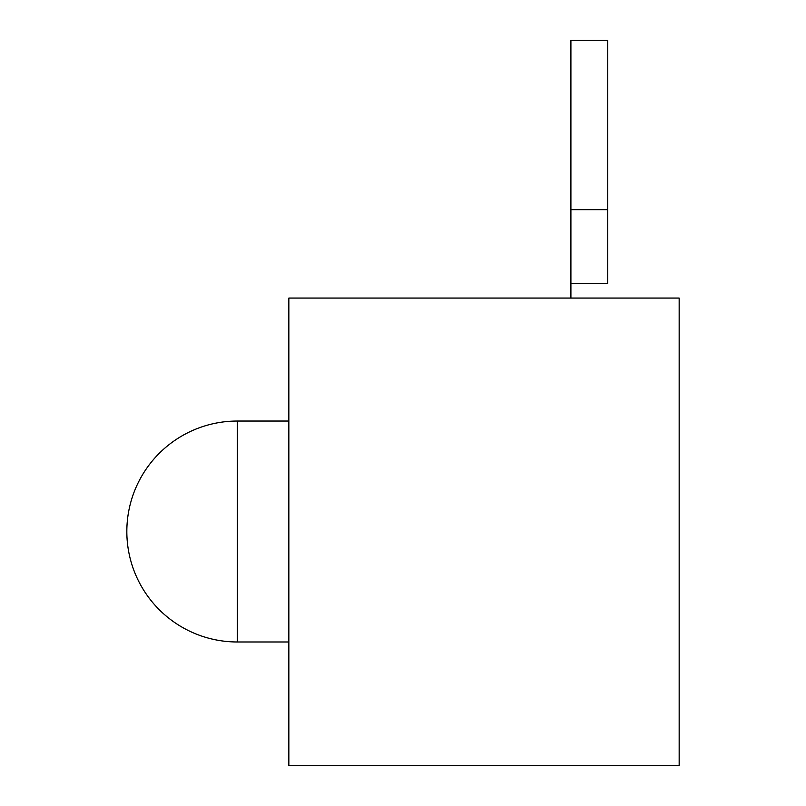 <?xml version="1.0" encoding="UTF-8"?>
<svg xmlns="http://www.w3.org/2000/svg" width="806" height="806" viewBox="0 0 806 806"><rect width="100%" height="100%" fill="white"/><g stroke="black" fill="none" stroke-linecap="round" stroke-linejoin="round"><path stroke-width="1.21" d="M288.85 765.7L288.85 298.059L679.166 298.059L679.166 765.7L288.85 765.7M288.85 421.044L237.296 421.044L237.296 641.979L288.85 641.979M570.91 283.329L607.734 283.329L607.734 40.3L570.91 40.3L570.91 298.059M607.734 209.681L570.91 209.681M237.296 421.044A110.462 110.462 0 0 0 126.834 531.507A110.462 110.462 0 0 0 237.296 641.979"/></g></svg>

